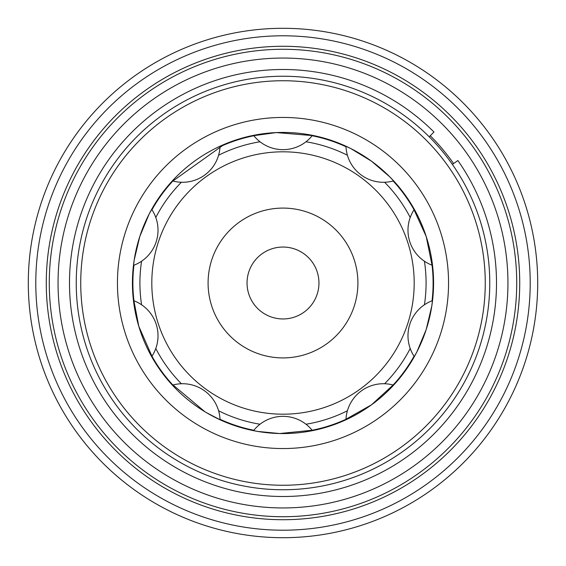 <?xml version="1.0" encoding="UTF-8"?>
<svg xmlns="http://www.w3.org/2000/svg" width="566" height="566" viewBox="0 0 566 566"><rect width="100%" height="100%" fill="white"/><g stroke="black" fill="none" stroke-linecap="round" stroke-linejoin="round"><path stroke-width="0.85" d="M247.045 283A35.955 35.955 0 0 1 283 247.045A35.955 35.955 0 0 1 318.955 283A35.955 35.955 0 0 1 283 318.955A35.955 35.955 0 0 1 247.045 283M357.91 283A74.91 74.91 0 0 0 283 208.09A74.91 74.91 0 0 0 208.09 283A74.91 74.91 0 0 0 283 357.91A74.91 74.91 0 0 0 357.91 283M76.24 283A206.76 206.76 0 0 0 283 489.76A206.76 206.76 0 0 0 489.76 283A206.76 206.76 0 0 0 283 76.24A206.76 206.76 0 0 0 76.24 283M80.74 283A202.26 202.26 0 0 0 283 485.26A202.26 202.26 0 0 0 485.26 283A202.26 202.26 0 0 0 283 80.74A202.26 202.26 0 0 0 80.74 283M448.555 283A165.555 165.555 0 0 0 283 117.445A165.555 165.555 0 0 0 117.445 283A165.555 165.555 0 0 0 283 448.555A165.555 165.555 0 0 0 448.555 283M433.57 283A150.57 150.57 0 0 0 283 132.43A150.57 150.57 0 0 0 132.43 283A150.57 150.57 0 0 0 283 433.57A150.57 150.57 0 0 0 433.57 283M154.009 205.324L151.667 209.356A37.455 37.455 0 0 1 133.463 265.383L132.989 270.024L134.184 260.077L139.788 236.496L149.134 214.068L154.009 205.324M170.989 182.372L224.306 144.337L220.04 146.226A37.455 37.455 0 0 1 172.375 180.851L169.262 184.325M317.017 136.321L312.453 135.338A37.455 37.455 0 0 1 253.547 135.338L248.983 136.321L276.265 132.578L314.47 135.755M396.738 184.325L393.625 180.851A37.455 37.455 0 0 1 345.96 146.226L341.694 144.337L350.786 148.547L371.501 161.183L389.917 176.981L396.738 184.325M433.011 270.024L432.537 265.383A37.455 37.455 0 0 1 414.333 209.356L411.991 205.324L426.198 236.461L433.011 270.024M411.991 360.676L414.333 356.644A37.455 37.455 0 0 1 432.537 300.617L433.011 295.976L431.816 305.923L426.205 329.525L416.873 351.925L411.991 360.676M396.738 381.675L371.515 404.81L341.694 421.663L345.96 419.774A37.455 37.455 0 0 1 393.625 385.149L396.306 382.17M316.38 429.827L279.632 433.535L257.671 431.426L248.983 429.679L253.547 430.662A37.455 37.455 0 0 1 312.453 430.662L317.017 429.679M169.262 381.675L172.375 385.149A37.455 37.455 0 0 1 220.04 419.774L222.756 420.998M153.669 360.11L138.797 326.32L132.989 295.976L133.463 300.617A37.455 37.455 0 0 1 151.667 356.644L154.009 360.676M424.415 304.784A143.085 143.085 0 0 0 424.415 261.216M410.208 217.5A143.085 143.085 0 0 0 384.604 182.259M347.418 155.24A143.085 143.085 0 0 0 305.987 141.776M260.013 141.776A143.085 143.085 0 0 0 218.582 155.24M181.396 182.259A143.085 143.085 0 0 0 155.791 217.5M141.585 261.216A143.085 143.085 0 0 0 141.585 304.784M28.3 283A254.7 254.7 0 0 0 283 537.7A254.7 254.7 0 0 0 537.7 283A254.7 254.7 0 0 0 283 28.3A254.7 254.7 0 0 0 28.3 283M35.792 283A247.208 247.208 0 0 0 283 530.208A247.208 247.208 0 0 0 530.208 283A247.208 247.208 0 0 0 283 35.792A247.208 247.208 0 0 0 35.792 283M519.722 283A236.722 236.722 0 0 0 283 46.278A236.722 236.722 0 0 0 46.278 283A236.722 236.722 0 0 0 283 519.722A236.722 236.722 0 0 0 519.722 283M516.723 283A233.723 233.723 0 0 0 283 49.277A233.723 233.723 0 0 0 49.277 283A233.723 233.723 0 0 0 283 516.723A233.723 233.723 0 0 0 516.723 283M453.592 163.553A208.253 208.253 0 0 0 430.259 135.741M155.791 348.5A143.085 143.085 0 0 0 181.396 383.741M218.582 410.76A143.085 143.085 0 0 0 260.013 424.224M305.987 424.224A143.085 143.085 0 0 0 347.418 410.76M384.604 383.741A143.085 143.085 0 0 0 410.208 348.5M220.705 420.078L206.625 412.763M204.8 411.673L169.694 382.17M429.198 136.802L433.966 132.034A213.495 213.495 0 0 0 160.539 108.113A213.495 213.495 0 0 0 108.113 405.461A213.495 213.495 0 0 0 405.461 457.887A213.495 213.495 0 0 0 457.887 160.539L452.368 164.409M414.192 283A131.192 131.192 0 0 0 283 151.808A131.192 131.192 0 0 0 151.808 283A131.192 131.192 0 0 0 283 414.192A131.192 131.192 0 0 0 414.192 283M432.049 300.801A150.11 150.11 0 0 0 432.049 265.199M414.043 209.788A150.11 150.11 0 0 0 393.122 180.993M345.989 146.743A150.11 150.11 0 0 0 312.128 135.748M253.872 135.748A150.11 150.11 0 0 0 220.011 146.743M172.878 180.993A150.11 150.11 0 0 0 151.957 209.788M133.951 265.199A150.11 150.11 0 0 0 133.951 300.801M507.95 283A224.95 224.95 0 0 0 283 58.05A224.95 224.95 0 0 0 58.05 283A224.95 224.95 0 0 0 283 507.95A224.95 224.95 0 0 0 507.95 283M151.957 356.212A150.11 150.11 0 0 0 172.878 385.007M220.011 419.257A150.11 150.11 0 0 0 253.872 430.252M312.128 430.252A150.11 150.11 0 0 0 345.989 419.257M393.122 385.007A150.11 150.11 0 0 0 414.043 356.212"/></g></svg>
